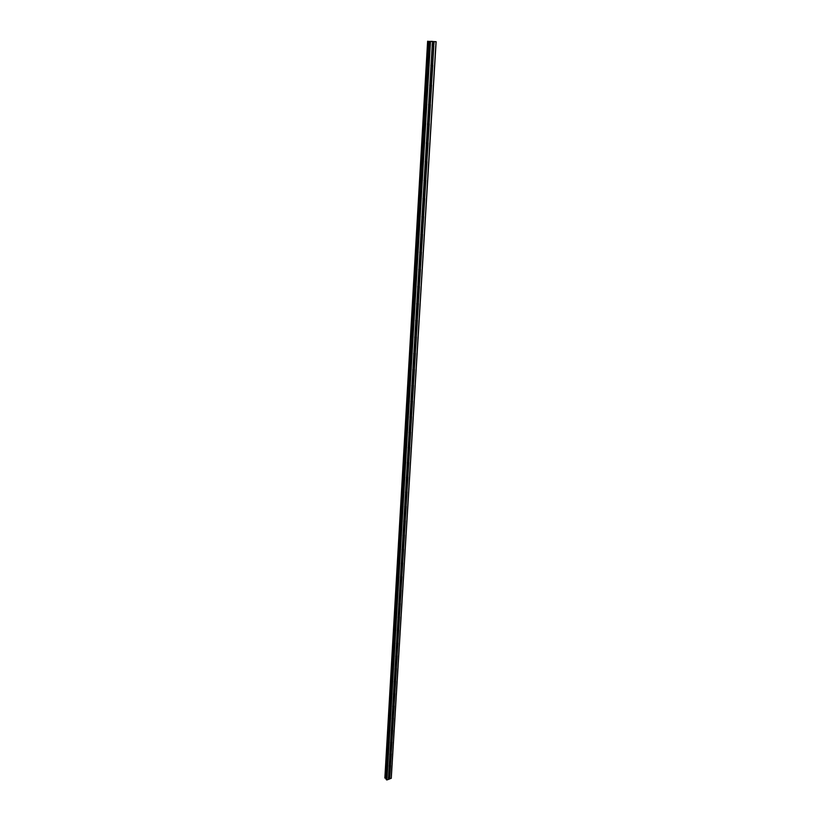 <?xml version="1.0" encoding="UTF-8"?>
<svg xmlns="http://www.w3.org/2000/svg" width="821" height="821" viewBox="0 0 821 821"><rect width="100%" height="100%" fill="white"/><g stroke="black" fill="none" stroke-linecap="round" stroke-linejoin="round"><path stroke-width="1.23" d="M389.77 777.374L388.446 777.518L389.811 776.687L389.677 778.944L391.278 778.134L436.136 41.686L429.342 41.399L386.086 779.273L386.917 779.95L389.677 778.944M390.468 765.819L389.133 765.952L390.293 764.936L390.591 765.439L389.811 776.687M391.165 754.14L389.831 754.273L390.981 753.247L391.289 753.75L390.509 765.121M391.874 742.348L390.529 742.461L391.679 741.435L392.007 741.958L391.165 753.616M392.592 730.423L391.248 730.536L392.387 729.5L392.725 730.033L391.915 741.63M393.321 718.375L391.966 718.478L393.105 717.441L393.444 717.975L392.633 729.705M394.049 706.204L392.684 706.296L393.823 705.249L394.183 705.803L393.362 717.646M394.788 693.899L393.423 693.981L394.552 692.934L394.922 693.499L394.059 705.67M395.537 681.471L394.162 681.543L395.291 680.486L395.671 681.061L394.839 693.16M396.297 668.899L394.911 668.961L396.03 667.904L396.43 668.489L395.589 680.722M397.066 656.195L395.671 656.246L396.779 655.189L397.2 655.784L396.348 668.14M397.836 643.356L396.44 643.397L397.538 642.33L397.969 642.935L397.107 655.435M398.616 630.374L397.21 630.405L398.308 629.338L398.749 629.953L397.887 642.576M399.406 617.248L398 617.269L399.078 616.191L399.54 616.828L398.667 629.594M400.207 603.989L398.79 603.989L399.868 602.912L400.34 603.548L399.458 616.458M401.017 590.566L399.95 591.089L399.591 590.566L400.658 589.478L401.151 590.135L400.258 603.178M401.828 577.009L400.771 577.532L400.402 576.989L401.448 575.901L401.972 576.568L401.069 589.755M402.659 563.288L401.613 563.811L401.212 563.257L402.259 562.159L402.793 562.847L401.88 576.188M403.491 549.413L402.464 549.947L402.044 549.372L403.07 548.274L403.634 548.972L402.711 562.457M404.343 535.384L403.316 535.918L402.885 535.333L403.901 534.235L404.476 534.933L403.542 548.582M405.194 521.202L404.189 521.735L403.727 521.13L404.732 520.021L405.328 520.74L404.384 534.543M406.056 506.844L405.061 507.378L404.589 506.762L405.574 505.654L406.2 506.383L405.246 520.34M406.929 492.333L405.954 492.867L405.451 492.231L406.426 491.122L407.072 491.861L406.108 505.982M407.811 477.648L406.857 478.181L406.323 477.535L407.288 476.416L407.955 477.175L406.98 491.451M408.704 462.787L407.76 463.321L407.216 462.664L408.16 461.546L408.848 462.315L407.873 476.755M409.617 447.753L408.684 448.297L408.109 447.619L409.043 446.501L409.761 447.281L408.766 461.884M410.531 432.544L409.617 433.088L409.022 432.39L409.925 431.271L410.674 432.062L409.669 446.85M411.454 417.16L410.562 417.694L409.936 416.986L410.828 415.867L411.598 416.668L410.582 431.63M412.399 401.582L411.516 402.116L410.869 401.397L411.742 400.268L412.542 401.089L411.516 416.226M413.343 385.819L412.481 386.352L411.803 385.624L412.665 384.495L413.497 385.326L412.45 400.638M414.307 369.871L413.466 370.404L412.758 369.655L413.599 368.526L414.451 369.368L413.404 384.875M415.272 353.728L414.451 354.251L413.722 353.492L414.543 352.363L415.426 353.215L414.359 368.906M416.257 337.38L415.457 337.913L414.697 337.133L415.498 336.005L416.411 336.867L415.334 352.753M417.253 320.837L416.473 321.36L415.683 320.57L416.463 319.441L417.407 320.323L416.319 336.394M418.269 304.088L417.499 304.612L416.688 303.801L417.448 302.672L418.423 303.565L417.314 319.841M419.285 287.134L418.536 287.648L417.694 286.827L418.443 285.698L419.439 286.601L418.33 303.072M420.321 269.955L419.593 270.468L418.72 269.637L419.449 268.508L420.475 269.421L419.346 286.108M421.368 252.57L420.66 253.084L419.757 252.232L420.465 251.103L421.522 252.037L420.383 268.919M422.425 234.96L421.737 235.463L420.814 234.601L421.501 233.482L422.589 234.416L421.43 251.524M422.21 215.954L421.881 216.744L422.538 215.625L423.657 216.58L422.487 233.893M424.59 199.062L423.082 199.349L422.959 198.661L423.605 197.543L424.744 198.508L423.564 216.046M425.689 180.764L424.18 181.041L424.047 180.343L424.673 179.224L425.853 180.199L424.652 197.974M426.807 162.23L425.288 162.496L425.155 161.788L425.76 160.67L426.971 161.665L425.76 179.655M427.936 143.449L426.407 143.706L426.273 142.977L426.869 141.879L428.1 142.875L426.869 161.111M429.085 124.423L427.546 124.669L427.413 123.93L427.987 122.832L429.25 123.838L428.008 142.31M430.245 105.139L428.695 105.386L428.562 104.626L429.116 103.528L430.409 104.554L429.147 123.273M428.86 103.723L428.572 104.914M431.415 85.6L429.865 85.836L429.732 85.066L430.266 83.968L431.589 85.004L430.317 103.98M430.009 84.163L429.752 85.394M432.616 65.803L431.046 66.019L430.912 65.239L431.436 64.151L432.78 65.198L431.487 84.419M431.189 64.346L430.943 65.608M432.113 45.134L432.616 44.057L433.899 44.519L433.314 46.171L432.246 45.945L432.113 45.134M432.493 41.738L432.144 45.555M432.872 43.954L432.975 44.765M431.682 64.048L431.774 64.808M430.512 83.875L430.584 84.573M429.352 103.446L429.414 104.082M428.213 122.75L428.264 123.335M427.084 141.807L427.125 142.331M431.23 41.348L430.686 41.348L431.23 41.348M431.836 41.481L430.676 41.348M432.349 41.389L431.713 41.358M432.164 41.481L432.811 41.471M429.342 41.399L436.136 41.686M429.342 41.594L386.086 779.273M384.885 777.898L386.137 778.421M433.816 45.73L432.688 64.602M436.023 41.727L391.186 778.4M434.063 41.748L433.899 44.519M433.591 45.925L432.482 64.366M433.314 46.171L432.236 45.925L431.138 64.397M432.205 45.75L431.076 64.633M432.38 65.998L431.282 84.194M431.046 66.019L429.958 84.224M431.004 65.834L429.896 84.471M431.189 85.794L430.112 103.744M429.865 85.836L428.788 103.795M429.824 85.651L428.726 104.041M430.009 105.334L428.952 123.047M428.695 105.386L427.638 123.109M428.654 105.201L427.577 123.345M427.741 123.355L427.423 124.166M428.86 124.607L427.803 142.095M427.546 124.669L426.499 142.166M427.505 124.505L426.438 142.402M426.602 142.361L426.273 143.172M427.71 143.634L426.674 160.885M426.407 143.706L425.381 160.978M426.376 143.542L425.319 161.214M425.483 161.121L425.155 161.932M426.581 162.414L425.555 179.44M425.288 162.496L424.272 179.532M425.247 162.332L424.211 179.778M424.375 179.635L424.047 180.435M425.463 180.948L424.457 197.758M424.18 181.041L423.174 197.861M425.062 181.256L424.149 180.897L423.113 198.107M423.287 197.912L422.948 198.713M424.365 199.236L423.369 215.831M423.082 199.349L422.097 215.954M423.934 199.554L423.051 199.195L422.035 216.19M423.503 217.124L422.836 217.627L421.881 216.744M423.277 217.298L422.292 233.687M422.004 217.421L421.029 233.811M421.973 217.278L420.968 234.057M421.142 233.769L420.814 234.549M422.21 235.134L421.235 251.308M420.947 235.258L419.972 251.452M420.906 235.124L419.921 251.688M420.095 251.359L419.767 252.129M421.152 252.735L420.188 268.713M419.89 252.878L418.936 268.857M419.859 252.745L418.884 269.103M419.059 268.734L418.741 269.483M420.106 270.119L419.151 285.893M418.854 270.273L417.91 286.057M418.813 270.14L417.858 286.293M418.033 285.934L417.725 286.621M419.069 287.288L418.135 302.867M417.827 287.453L416.894 303.041M417.797 287.319L416.842 303.277M417.006 302.918L416.729 303.534M418.053 304.242L417.13 319.636M416.811 304.417L415.898 319.81M416.781 304.293L415.837 320.046M416.001 319.697L415.754 320.231M417.047 320.99L416.134 336.189M415.816 321.175L414.903 336.374M415.775 321.052L414.851 336.62M416.052 337.534L415.149 352.548M414.831 337.718L413.928 352.743M414.79 337.605L414.02 352.65M415.067 353.872L414.174 368.711M413.856 354.067L412.963 368.906M413.815 353.964L412.912 369.152M414.092 370.014L413.22 384.669M412.891 370.22L412.009 384.885M412.85 370.117L411.957 385.121M413.137 385.962L412.265 400.443M411.937 386.178L411.064 400.689M411.896 386.075L411.013 400.905M412.193 401.726L411.331 416.031M410.993 401.941L410.141 416.257M410.962 401.849L410.079 416.504M411.249 417.294L410.408 431.436M410.069 417.52L409.217 431.672M410.028 417.427L409.166 431.908M410.326 432.688L409.484 446.655M409.145 432.924L408.314 446.901M409.115 432.831L408.253 447.137M409.412 447.886L408.581 461.7M408.242 448.133L407.411 461.946M408.201 448.05L407.36 462.192M408.509 462.921L407.688 476.57M407.339 463.167L406.528 476.827M407.308 463.085L406.467 477.063M407.616 477.771L406.805 491.266M406.457 478.027L405.646 491.533M406.416 477.955L405.595 491.769M406.734 492.456L405.933 505.798M405.574 492.723L404.784 506.064M405.543 492.641L404.722 506.3M405.861 506.978L405.071 520.155M404.712 507.245L403.922 520.432M404.671 507.173L403.87 520.668M404.999 521.325L404.209 534.358M403.85 521.602L403.07 534.635M403.819 521.53L403.019 534.882M404.148 535.508L403.368 548.397M403.008 535.795L402.239 548.685M402.967 535.723L402.187 548.921M403.306 549.536L402.536 562.282M402.167 549.824L401.407 562.57M402.136 549.762L401.356 562.816M402.464 563.411L401.705 576.003M401.336 563.699L400.586 576.311M401.305 563.637L400.535 576.547M401.643 577.122L400.894 589.581M400.525 577.42L399.776 589.889M400.484 577.368L399.724 590.125M400.822 590.689L400.084 603.004M399.714 590.987L398.975 603.322M399.673 590.935L398.924 603.558M400.022 604.102L399.191 616.489M398.914 604.41L398.185 616.602M398.873 604.359L398.134 616.838M399.222 617.361L398.493 629.42M398.113 617.679L397.395 629.738M398.082 617.638L397.343 629.974M396.574 642.976L397.302 630.764L396.625 642.74M398.431 630.487L397.713 642.412M397.651 643.469L396.943 655.261M396.564 643.797L395.855 655.589M396.522 643.746L395.804 655.825M396.882 656.307L396.174 667.976M395.794 656.636L395.096 668.315M395.753 656.595L395.045 668.551M396.112 669.002L395.424 680.547M395.034 669.341L394.347 680.896M395.004 669.31L394.296 681.132M395.363 681.574L394.675 692.996M394.285 681.912L393.598 693.345M394.244 681.882L393.546 693.571M394.614 694.002L393.875 705.485M393.546 694.35L392.869 705.66M393.505 694.32L392.818 705.896M393.875 706.306L393.197 717.492M392.807 706.655L392.14 717.841M392.777 706.624L392.089 718.077M393.146 718.478L392.479 729.541M392.079 718.837L391.422 729.9M392.048 718.806L391.371 730.136M392.417 730.526L391.761 741.476M391.36 730.885L390.704 741.835M391.33 730.854L390.663 742.071M391.699 742.441L391.053 753.278M390.652 742.81L390.006 753.647M390.611 742.779L389.954 753.883M389.257 765.572L389.913 754.591L389.308 765.336M390.991 754.242L390.303 764.946M390.293 765.911L389.647 776.533M389.246 766.28L388.61 776.902M389.216 766.27L388.569 777.138M388.425 779.396L388.528 777.826L388.477 779.293M389.595 777.466L389.503 778.913M433.837 41.727L433.683 44.283M433.642 44.221L433.601 45.032M432.431 64.315L432.38 65.095L432.421 64.305M431.199 84.902L431.23 84.122M430.06 103.692L430.03 104.441M428.901 122.986L428.87 123.714M427.762 142.033L427.659 142.721L427.7 141.982M426.581 161.521L426.633 160.844M425.483 180.056L425.504 179.378M424.416 197.707L424.375 198.354M423.328 215.79L423.297 216.416M422.251 233.636L422.22 234.252M421.194 251.257L421.163 251.862M420.147 268.662L420.116 269.247M419.11 285.852L419.079 286.416M418.063 303.38L418.084 302.816M417.089 319.595L417.058 320.128M416.093 336.148L416.062 336.672M428.829 41.348L385.757 778.298M428.942 41.358L385.839 778.318M429.947 41.738L386.517 779.868M430.481 41.779L386.917 779.95M432.441 41.758L432.277 44.529M433.591 44.17L433.529 45.011M432.38 64.254L432.318 65.085M431.189 84.081L431.128 84.881M430.019 103.641L429.958 104.421M428.86 122.945L428.798 123.694M426.581 160.793L426.54 161.501M424.365 197.656L424.313 198.333M423.277 215.738L423.226 216.395M422.21 233.595L422.158 234.221M421.142 251.216L421.101 251.831M420.095 268.621L420.054 269.216M419.069 285.811L419.018 286.385M418.043 302.785L418.002 303.339M417.037 319.554L417.006 320.098L417.037 319.554M416.031 336.107L416.011 336.641M384.864 777.939L427.628 41.214L384.885 777.99M427.844 41.266L385.018 778.144M428.059 41.286L385.172 778.185M429.137 41.378L385.983 778.349M429.434 41.625L386.157 779.447M432.082 66.244L431.035 65.978M430.881 86.051L429.845 85.774M429.681 105.601L428.675 105.304M428.511 124.884L427.515 124.576M427.341 143.921L426.376 143.593M426.191 162.712L425.257 162.363M422.836 217.627L421.963 217.247M421.737 235.463L420.886 235.083M420.66 253.084L419.829 252.683M419.593 270.468L418.792 270.068M418.536 287.648L417.756 287.237M417.499 304.612L416.74 304.201M416.473 321.36L415.734 320.949M415.457 337.913L414.749 337.493M414.451 354.251L413.763 353.841M413.466 370.404L412.799 369.994M412.481 386.352L411.844 385.942M411.516 402.116L410.9 401.715M410.562 417.694L409.966 417.294M409.617 433.088L409.053 432.688M408.684 448.297L408.14 447.897M407.76 463.321L407.247 462.941M426.571 160.783L426.53 161.501L426.571 160.783M432.441 64.315L432.39 65.105M425.452 179.337L425.411 180.035M417.027 319.543L416.996 320.087"/></g></svg>
